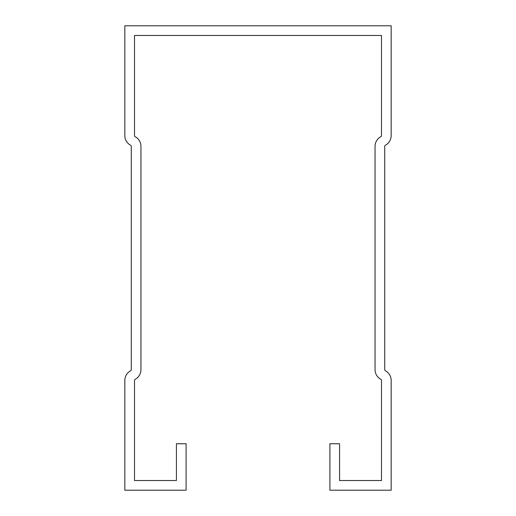<?xml version="1.0" encoding="UTF-8"?>
<svg xmlns="http://www.w3.org/2000/svg" width="516" height="516" viewBox="0 0 516 516"><rect width="100%" height="100%" fill="white"/><g stroke="black" fill="none" stroke-linecap="round" stroke-linejoin="round"><path stroke-width="0.77" d="M134.502 480.525L176.42 480.525L176.42 443.766L186.095 443.766L186.095 490.2L124.827 490.2L124.827 380.434A10.965 10.965 0 0 1 130.593 370.778A1.29 1.29 0 0 0 131.277 369.643L131.277 146.357A1.29 1.29 0 0 0 130.593 145.222A10.965 10.965 0 0 1 124.827 135.566L124.827 25.8L391.173 25.8L391.173 135.566A10.965 10.965 0 0 1 385.407 145.222A1.29 1.29 0 0 0 384.723 146.357L384.723 369.643A1.29 1.29 0 0 0 385.407 370.778A10.965 10.965 0 0 1 391.173 380.434L391.173 490.2L329.905 490.2L329.905 443.766L339.58 443.766L339.58 480.525L381.498 480.525L381.498 380.434A1.29 1.29 0 0 0 380.821 379.299A10.965 10.965 0 0 1 375.048 369.643L375.048 146.357A10.965 10.965 0 0 1 380.821 136.701A1.29 1.29 0 0 0 381.498 135.566L381.498 35.475L134.502 35.475L134.502 135.566A1.29 1.29 0 0 0 135.179 136.701A10.965 10.965 0 0 1 140.952 146.357L140.952 369.643A10.965 10.965 0 0 1 135.179 379.299A1.29 1.29 0 0 0 134.502 380.434L134.502 480.525"/></g></svg>
